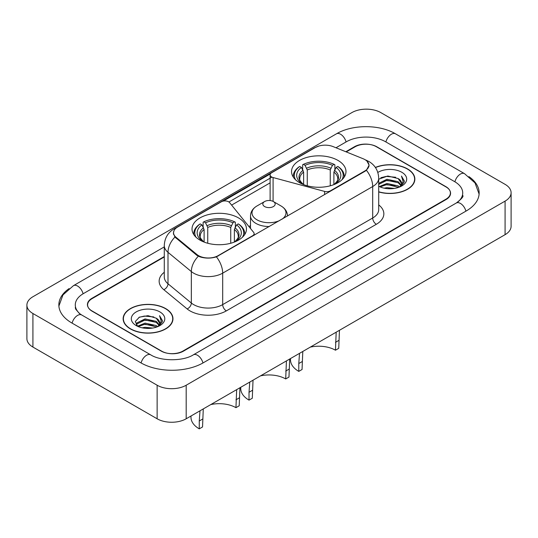 <?xml version="1.0" encoding="UTF-8"?>
<svg xmlns="http://www.w3.org/2000/svg" width="538" height="538" viewBox="0 0 538 538"><rect width="100%" height="100%" fill="white"/><g stroke="black" fill="none" stroke-linecap="round" stroke-linejoin="round"><path stroke-width="0.81" d="M330.406 191.239L330.406 190.829A5.138 2.966 180 0 1 324.602 191.42L273.082 177.547A5.138 2.966 180 0 1 271.623 176.955A5.138 2.966 180 0 1 270.116 174.863A5.138 2.966 180 0 1 271.623 172.765L315.362 147.506A13.867 8.009 0 0 1 333.13 146.612L363.036 158.703A13.867 8.009 0 0 1 364.885 159.598A13.867 8.009 0 0 1 368.947 165.26L368.947 166.484M238.489 217.89A27.223 15.716 0 0 0 208.825 214.487A27.223 15.716 0 0 0 192.019 229.006A27.223 15.716 0 0 0 199.988 240.123A27.223 15.716 0 0 0 229.659 243.526A27.223 15.716 0 0 0 246.465 229.006A27.223 15.716 0 0 0 238.489 217.89M338.012 160.438A27.223 15.716 0 0 0 308.341 157.029A27.223 15.716 0 0 0 291.535 171.548A27.223 15.716 0 0 0 299.511 182.664A27.223 15.716 0 0 0 329.175 186.074A27.223 15.716 0 0 0 345.981 171.548A27.223 15.716 0 0 0 338.012 160.438M218.152 255.637L252.631 235.731A5.138 2.966 180 0 0 254.138 233.633A5.138 2.966 180 0 0 253.654 232.382L229.632 202.638A5.138 2.966 180 0 0 221.34 201.79L177.601 227.049A13.867 8.009 0 0 0 173.539 232.712A13.867 8.009 0 0 0 176.04 237.298L196.982 254.568A13.867 8.009 0 0 0 218.152 255.637L218.152 256.048M330.406 190.829L364.885 170.923A13.867 8.009 0 0 0 368.947 165.26M164.285 256.962L92.119 298.624A15.407 8.897 0 0 0 87.607 304.918A15.407 8.897 0 0 0 92.119 311.206L161.131 351.052A15.407 8.897 0 0 0 182.92 351.052L445.881 199.228A15.407 8.897 0 0 0 450.393 192.94A15.407 8.897 0 0 0 445.881 186.652L376.869 146.807A15.407 8.897 0 0 0 355.08 146.807L346.237 151.911M457.596 202.214A27.734 16.012 0 0 0 462.72 192.94A27.734 16.012 0 0 0 454.597 181.615L385.591 141.776A27.734 16.012 0 0 0 346.364 141.776L335.988 147.768M164.285 246.895L83.403 293.593A27.734 16.012 0 0 0 75.28 304.918A27.734 16.012 0 0 0 80.404 314.192M157.136 385.228A20.545 11.863 0 0 0 186.188 385.228L505.081 201.118A20.545 11.863 0 0 0 511.1 192.732A20.545 11.863 0 0 0 505.081 184.346L380.864 112.63A20.545 11.863 0 0 0 351.812 112.63L32.919 296.741A20.545 11.863 0 0 0 26.9 305.127A20.545 11.863 0 0 0 32.919 313.513L157.136 385.228L157.136 418.779A20.545 11.863 0 0 0 186.188 418.779L505.081 234.669A20.545 11.863 0 0 0 511.1 226.283L511.1 192.732M26.9 305.127L26.9 338.678A20.545 11.863 0 0 0 32.919 347.064L157.136 418.779M69.059 288.603A44.177 25.501 0 0 0 58.844 304.918A44.177 25.501 0 0 0 71.783 322.948L140.788 362.794A44.177 25.501 0 0 0 203.263 362.794L466.217 210.977A44.177 25.501 0 0 0 479.156 192.94A44.177 25.501 0 0 0 468.941 176.632M378.712 191.938A24.909 14.385 0 0 0 414.859 179.1A24.909 14.385 0 0 0 407.562 168.932A24.909 14.385 0 0 0 375.376 167.432M165.67 308.583A24.909 14.385 0 0 0 138.522 305.47A24.909 14.385 0 0 0 123.141 318.758A24.909 14.385 0 0 0 130.438 328.926A24.909 14.385 0 0 0 157.587 332.047A24.909 14.385 0 0 0 172.967 318.758A24.909 14.385 0 0 0 165.67 308.583M123.397 320.049A24.909 14.385 0 0 0 123.31 320.433M366.963 161.131L369.129 165.173L366.412 170.257L365.067 171.232L216.411 256.855C210.909 258.516 205.415 258.516 199.921 256.855L196.8 255.281L174.931 237.07L173.357 233.068L174.063 230.52M223.27 201.091L270.406 173.875M228.912 201.985L271.623 177.325M164.285 256.545L91.937 298.308A15.407 8.897 0 0 0 87.425 304.602A15.407 8.897 0 0 0 91.937 310.89L161.676 351.153A15.407 8.897 0 0 0 183.465 351.153L446.063 199.544A15.407 8.897 0 0 0 450.575 193.256A15.407 8.897 0 0 0 446.063 186.962L376.324 146.699A15.407 8.897 0 0 0 354.535 146.699L345.813 151.736M172.792 320.433A24.909 14.385 0 0 0 172.711 320.049M414.69 180.775A24.909 14.385 0 0 0 414.603 180.398M378.712 191.77A24.654 14.237 0 0 0 414.603 179.1A24.654 14.237 0 0 0 407.38 169.033A24.654 14.237 0 0 0 375.47 167.58M384.105 188.166L386.943 187.654L394.488 188.408M387.427 188.656L391.126 188.744M379.384 186.558L386.943 183.458L398.16 185.892L399.579 187.009M380.104 186.921L386.943 184.507L398.725 187.338M378.712 183.344L386.943 179.268L398.16 181.696L401.16 185.038M378.712 184.393L386.943 180.311L398.16 182.745L400.891 185.536M399.64 186.989A11.614 6.705 0 0 0 401.556 183.297A11.614 6.705 0 0 0 398.16 178.555L401.55 183.545M378.712 186.269A16.745 9.671 0 0 0 401.792 185.94A16.745 9.671 0 0 0 401.792 172.261A16.745 9.671 0 0 0 377.824 172.429M398.16 178.555L387.811 176L378.712 179.208M400.776 186.478L404.226 182.059L404.334 181.024L401.462 176.04L403.144 181.615L399.821 186.908M401.462 176.04L404.334 181.225M380.843 177.715L386.223 176.403L395.692 177.264M382.753 181.259L386.223 180.6L395.343 181.353M382.753 185.455L386.223 184.79L395.343 185.549M130.62 328.819A24.654 14.237 0 0 0 157.486 331.906A24.654 14.237 0 0 0 172.711 318.758A24.654 14.237 0 0 0 165.489 308.691A24.654 14.237 0 0 0 138.616 305.604A24.654 14.237 0 0 0 123.397 318.758A24.654 14.237 0 0 0 130.62 328.819M142.214 327.817L145.045 327.306L152.597 328.066M145.529 328.315L149.228 328.402M137.486 326.216L145.045 323.116L156.262 325.551L157.681 326.667M138.205 326.579L145.045 324.165L156.827 326.99M136.551 325.349L136.84 322.961L145.045 318.92L156.262 321.354L159.261 324.696M136.484 325.053L136.84 324.01L145.045 319.969L156.262 322.403L158.992 325.194M157.748 326.64A11.614 6.705 0 0 0 159.665 322.948A11.614 6.705 0 0 0 156.262 318.207L159.658 323.204M159.894 311.919A16.745 9.671 0 0 0 136.208 311.919A16.745 9.671 0 0 0 136.208 325.591A16.745 9.671 0 0 0 159.894 325.591A16.745 9.671 0 0 0 159.894 311.919M156.262 318.207L147.99 315.671L139.416 317.144L135.28 321.536L137.627 326.324M158.878 326.136L162.335 321.717L162.442 320.682L159.564 315.692L161.245 321.273L157.93 326.566M159.564 315.692L162.442 320.883M138.945 317.373L144.325 316.062L153.794 316.922M140.862 320.917L144.325 320.251L153.451 321.011M140.862 325.107L144.325 324.448L153.451 325.208M339.451 330.292L338.738 348.328L335.463 350.211A23.625 13.638 0 0 0 310.312 347.118M302.793 351.455L302.053 369.505L298.785 371.388A28.252 16.308 0 0 1 290.507 359.855L290.507 358.55M335.463 350.211L336.183 332.181M303.627 184.615L303.627 172.073L301.428 167.419A22.085 12.751 0 0 0 301.428 183.229L301.018 183.471M302.652 169.524L302.652 164.769L303.385 164.352A24.452 14.116 0 0 1 334.138 164.352L332.457 165.321A22.085 12.751 0 0 0 305.066 165.321L307.259 169.974L307.259 185.798M330.258 185.798L330.258 169.974L332.457 165.321M302.053 361.65L298.785 363.54L299.525 353.345M295.55 179.766A24.452 14.116 0 0 1 299.747 166.45L299.02 166.867A25.474 14.708 0 0 0 293.284 176.161A25.474 14.708 0 0 0 293.344 177.184M334.138 164.352L334.865 164.769L334.865 169.524M299.747 166.45L301.428 167.419M305.066 165.321L303.385 164.352M301.428 183.229L303.445 184.547M298.785 363.54L298.785 371.388M344.172 177.184A25.474 14.708 0 0 0 344.233 176.161A25.474 14.708 0 0 0 338.496 166.867L337.77 166.45A24.452 14.116 0 0 1 341.966 179.766M336.499 183.471L336.089 183.229A22.085 12.751 0 0 0 336.089 167.419L337.77 166.45M334.071 184.547L336.089 183.229M336.089 167.419L333.89 172.073L333.89 184.615M239.935 387.75L239.215 405.78L235.947 407.67A23.625 13.638 0 0 0 210.795 404.576M203.277 408.914L202.537 426.957L199.262 428.847A28.252 16.308 0 0 1 190.99 417.313L190.99 416.009M235.947 407.67L236.666 389.64M204.11 242.073L204.11 229.524L201.911 224.871A22.085 12.751 0 0 0 201.911 240.688L201.501 240.93M203.135 226.975L203.135 222.221L203.862 221.804A24.452 14.116 0 0 1 234.615 221.804L232.934 222.779A22.085 12.751 0 0 0 205.543 222.779L207.742 227.433L207.742 243.25M230.741 243.25L230.741 227.433L232.934 222.779M202.537 419.109L199.262 420.992L200.008 410.803M196.034 237.224A24.452 14.116 0 0 1 200.23 223.902L199.504 224.319A25.474 14.708 0 0 0 193.767 233.62A25.474 14.708 0 0 0 193.828 234.635M234.615 221.804L235.348 222.221L235.348 226.975M200.23 223.902L201.911 224.871M205.543 222.779L203.862 221.804M201.911 240.688L203.929 241.999M199.262 420.992L199.262 428.847M244.655 234.635A25.474 14.708 0 0 0 244.716 233.62A25.474 14.708 0 0 0 238.98 224.319L238.253 223.902A24.452 14.116 0 0 1 242.45 237.224M236.982 240.93L236.572 240.688A22.085 12.751 0 0 0 236.572 224.871L238.253 223.902M234.555 241.999L236.572 240.688M236.572 224.871L234.373 229.524L234.373 242.073M289.693 359.021L288.973 377.051L285.705 378.94A23.625 13.638 0 0 0 260.553 375.847M253.035 380.184L252.295 398.234L249.027 400.117A28.252 16.308 0 0 1 240.748 388.584L240.748 387.279M285.705 378.94L286.424 360.911M287.494 215.852L287.494 216.014A18.494 10.673 0 0 0 287.494 215.852C287.353 211.737 285.194 208.441 281.011 205.953L273.358 201.535A6.167 3.558 0 0 0 264.642 201.535A6.167 3.558 0 0 0 264.642 206.572A6.167 3.558 0 0 0 273.358 206.572A6.167 3.558 0 0 0 273.358 201.535L281.011 205.953A16.987 9.805 0 0 1 282.134 219.114M252.295 390.38L249.027 392.263L249.766 382.074M249.027 392.263L249.027 400.117M252.631 236.142L252.631 235.731M176.04 237.298L176.04 238.166M196.982 254.568L196.982 255.422M364.885 170.923L364.885 171.333M324.602 194.588L324.602 191.42M273.082 201.387L273.082 177.547M202.954 362.968A8.218 4.748 -120 0 0 193.337 354.838C183.236 361.368 160.815 361.368 150.707 354.838L81.702 314.992L79.274 313.385L75.623 309.068L75.28 307.433M141.097 362.968A8.218 4.748 -60 0 1 146.598 355.241A8.218 4.748 -60 0 1 150.707 354.838M72.092 323.13A8.218 4.748 -60 0 1 77.593 315.402A8.218 4.748 -60 0 1 81.702 314.992M58.891 306.075L62.98 294.898L73.484 285.638A8.218 4.748 60 0 1 83.094 293.775M73.484 285.638L336.445 133.821A8.218 4.748 60 0 1 346.055 141.951M336.445 133.821C352.471 124.285 379.478 124.285 395.511 133.821A8.218 4.748 120 0 0 391.402 134.224A8.218 4.748 120 0 0 385.901 141.951M479.109 194.097L475.02 182.92L464.516 173.66A8.218 4.748 120 0 0 460.407 174.07A8.218 4.748 120 0 0 454.906 181.797M465.908 211.152A8.218 4.748 -120 0 0 456.298 203.014L193.337 354.838M186.188 418.779L186.188 385.228M32.919 347.064L32.919 313.513M505.081 234.669L505.081 201.118M378.712 204.911A25.683 14.829 180 0 1 376.324 224.292L226.323 310.89A5.138 2.966 60 0 1 222.692 304.602L372.693 217.998A20.545 11.863 0 0 0 378.712 209.612L378.712 178.159A20.545 11.863 180 0 1 372.693 186.545A17.976 10.377 -120 0 0 366.412 170.257M226.323 310.89A25.683 14.829 180 0 1 190.001 310.89A25.683 14.829 180 0 1 187.123 308.913L163.794 289.673A25.683 14.829 180 0 1 164.285 272.268M193.633 304.602A20.545 11.863 0 0 0 222.692 304.602L222.692 273.149A20.545 11.863 180 0 1 193.633 273.149A20.545 11.863 180 0 1 191.333 271.562L167.997 252.322A20.545 11.863 180 0 1 164.285 245.516L164.285 276.976A20.545 11.863 0 0 0 167.997 283.775L191.333 303.015A20.545 11.863 0 0 0 193.633 304.602M378.712 178.159C378.362 170.768 375.12 165.227 368.974 161.541L366.378 160.277A17.976 8.42 112 0 0 365.611 160.048M216.411 256.855A17.976 10.377 60 0 1 222.692 273.149L372.693 186.545L372.693 217.998A5.138 2.966 60 0 0 376.324 224.292M175.96 228.186A17.976 10.377 -120 0 0 174.023 228.899C167.876 232.591 164.628 238.132 164.285 245.516M174.023 228.899L314.037 148.064A17.976 10.377 60 0 1 315.396 147.486M174.931 237.07A17.976 12.024 129.5 0 0 167.997 252.322L167.997 283.775A5.138 3.436 -50.5 0 1 163.794 289.673M198.334 256.236A17.976 12.024 129.5 0 0 191.333 271.562L191.333 303.015A5.138 3.436 -50.5 0 1 187.123 308.913M231.609 205.092L270.116 182.859M250.506 225.63L248.939 226.538M303.627 172.073A19.005 10.975 0 0 0 299.753 178.71C299.236 179.679 300.379 181.521 303.183 184.238M330.258 169.974A19.005 10.975 0 0 0 307.259 169.974M303.089 170.277A19.758 11.406 0 0 0 303.089 184.178M330.796 168.179A19.758 11.406 0 0 0 306.721 168.179M334.428 184.178A19.758 11.406 0 0 0 334.428 170.277M334.333 184.238C337.138 181.528 338.281 179.685 337.763 178.71A19.005 10.975 0 0 0 333.89 172.073M338.738 340.473L335.463 342.356M204.11 229.524A19.005 10.975 0 0 0 200.237 236.169C199.719 237.137 200.862 238.98 203.667 241.696M230.741 227.433A19.005 10.975 0 0 0 207.742 227.433M203.572 227.735A19.758 11.406 0 0 0 203.572 241.629M231.279 225.637A19.758 11.406 0 0 0 207.204 225.637M234.911 241.629A19.758 11.406 0 0 0 234.911 227.735M234.817 241.696C237.621 238.986 238.764 237.144 238.247 236.169A19.005 10.975 0 0 0 234.373 229.524M239.215 397.925L235.947 399.815M250.506 228.489L250.506 215.852C250.647 211.737 252.806 208.441 256.989 205.953A16.987 9.805 0 0 0 256.989 219.827A16.987 9.805 0 0 0 279.773 220.472M250.506 215.852A18.494 10.673 0 0 0 255.927 223.404A18.494 10.673 0 0 0 269.282 226.532M288.973 369.202L285.705 371.085M270.116 200.553L270.116 174.863M173.539 232.712L173.539 234.413M254.138 235.274L254.138 233.633M462.72 195.455C463.864 196.289 461.725 198.811 456.298 203.014M395.511 133.821L464.516 173.66M314.037 148.064L318.731 146.08M366.378 160.277L365.262 159.82M414.603 181.158L414.603 179.1M172.711 320.816L172.711 318.758M136.444 325.228L136.444 324.528M123.397 320.816L123.397 318.758M293.284 177.089L293.284 176.161M344.233 177.089L344.233 176.161M193.767 234.548L193.767 233.62M244.716 234.548L244.716 233.62M264.642 201.535L256.989 205.953"/></g></svg>
